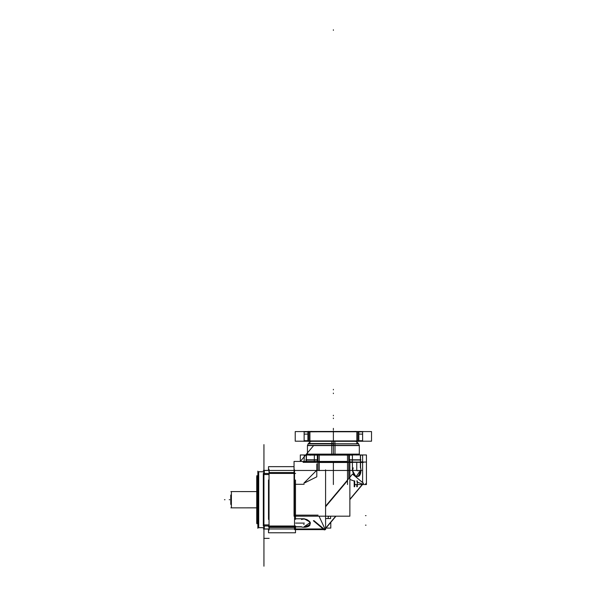 <?xml version="1.0" encoding="UTF-8"?>
<svg xmlns="http://www.w3.org/2000/svg" width="596" height="596" viewBox="0 0 596 596"><rect width="100%" height="100%" fill="white"/><g stroke="black" fill="none" stroke-linecap="round" stroke-linejoin="round"><path stroke-width="0.89" d="M258.709 527.691L258.224 527.691A0.507 0.507 0 0 1 257.845 527.184A0.507 0.507 0 0 0 258.217 527.676A0.507 0.507 0 0 1 257.859 527.05A0.507 0.507 0 0 0 258.217 527.676A0.507 0.507 0 0 1 257.845 527.184A0.507 0.507 0 0 0 258.217 527.676L258.217 471.741L258.709 471.741L258.709 527.691L258.217 527.639L263.812 527.639M263.812 471.741L258.351 471.741L263.812 471.741L258.351 471.741L258.351 527.691L258.351 471.741L258.351 527.691L258.351 471.741L258.351 527.691L263.812 527.691L258.217 527.691L263.812 527.691M263.946 469.298L263.946 530.135M269.034 469.298L269.034 530.135L269.034 469.298M263.328 470.467L294.051 470.467M294.051 473.172L269.168 473.172L294.051 473.172M268.513 466.653L268.513 470.386L268.513 466.653L294.051 466.653L268.513 466.653M295.489 526.871L268.513 526.871M294.975 526.737L269.168 526.737L294.975 526.737L269.168 526.737L294.975 526.737L294.99 528.965M295.489 526.261L269.168 526.261L295.489 526.261L295.489 532.779L268.513 532.779L268.513 529.054L268.513 532.779L295.489 532.779L268.513 532.779L295.489 532.779L268.513 532.779L295.489 532.779L268.513 532.779L295.489 532.779L268.513 532.779L295.489 532.779L295.489 526.261M295.482 526.737L295.482 528.965M263.328 528.965L295.594 528.965M263.812 526.007L263.812 529.054L269.168 529.054L269.168 526.007M263.812 524.897L269.168 524.897M263.819 524.994L264.304 524.994M264.304 526.007L264.304 528.965M295.594 526.007L263.328 526.007L263.328 473.425L295.594 473.425M269.034 474.438L263.946 474.438L269.034 474.438M263.946 524.994L269.034 524.994L263.946 524.994M294.975 515.138L295.482 515.138M294.975 484.302L295.482 484.302M295.489 480.003L295.489 519.429L295.489 480.003M268.513 480.003L268.513 519.429L268.513 480.003M294.051 472.561L269.168 472.561M269.168 472.695L294.051 472.695L269.168 472.695M263.812 474.543L269.168 474.543M263.812 473.425L263.812 470.386L269.168 470.386L269.168 473.425M264.304 470.467L264.304 473.425M264.304 474.438L263.819 474.438M258.709 471.741L263.812 471.801M257.845 472.308A0.507 0.507 0 0 1 258.485 471.816M257.845 527.132A0.507 0.507 0 0 0 258.485 527.624M258.217 471.764A0.507 0.507 0 0 0 257.845 472.248A0.507 0.507 0 0 1 258.217 471.764A0.507 0.507 0 0 0 257.845 472.248A0.507 0.507 0 0 1 258.217 471.764A0.507 0.507 0 0 0 257.845 472.248L258.485 471.764L257.845 472.248M257.845 471.153L257.845 528.287M257.845 523.832L256.727 522.722L256.727 476.673L257.845 475.608M257.062 476.338L257.062 523.094M256.824 475.645L256.824 523.787M230.883 491.581L257.33 491.581L230.883 491.581L256.727 491.596L230.883 491.581L231.382 491.581L231.382 507.859L230.89 507.859L256.727 507.844M230.883 507.859L257.33 507.859L230.883 507.859L231.382 507.859L231.39 491.581L231.39 507.859L256.727 507.859L231.39 507.859L231.39 491.581L231.39 507.859L256.727 507.859L230.883 507.859L256.727 507.859M230.779 495.03L230.779 500.014M230.779 499.426L230.779 504.402M362.212 434.104L358.852 434.104M307.901 434.104L304.549 434.104M303.17 431.556L363.582 431.556M304.414 431.474L304.049 431.847M304.183 431.578L307.901 431.847L303.982 431.847M307.901 431.765L304.131 431.765L307.901 431.765M307.901 431.474L358.852 431.474L307.901 431.847M356.833 431.765L309.92 431.765M362.569 431.578L358.852 431.474M362.778 431.847L358.852 431.847M362.621 431.765L358.852 431.765L362.621 431.765M362.338 431.474L362.711 431.847M309.92 431.578L309.92 441.204L295.229 441.204L309.92 441.204L309.92 431.578L295.229 431.578L356.833 431.578L356.833 441.204L356.833 431.578L371.524 431.578L356.833 431.578M304.131 440.705L307.901 440.705M308.884 440.705L308.884 441.196M304.131 441.204L304.131 431.578M304.049 440.936L304.414 441.308M303.982 440.936L307.901 440.936L304.183 441.204M304.131 441.018L307.901 441.018L304.131 441.018M363.582 441.226L303.17 441.226M362.711 440.936L362.338 441.308M362.621 441.204L362.621 431.578M371.524 441.204L356.833 441.204L371.524 441.204L371.524 431.578L371.524 441.204M357.868 441.196L357.868 440.705M358.852 440.705L362.621 440.705M362.778 440.936L358.852 440.936L362.569 441.204M358.852 441.018L362.621 441.018L358.852 441.018M307.901 440.936L358.852 440.936M307.901 441.308L358.852 441.308M309.92 441.018L356.833 441.018M307.901 441.204L307.901 431.578M309.92 441.204L356.833 441.204M358.852 441.204L358.852 431.578M308.884 431.847L308.884 440.936L308.884 431.847M357.868 440.936L357.868 431.847L357.868 440.936M355.03 440.913L355.03 441.398L356.87 441.308M358.487 440.913L358.487 441.398L356.639 441.308M308.266 440.913L308.266 441.398L310.114 441.308M311.73 440.913L311.73 441.398L309.883 441.308M356.885 431.474L354.724 431.407M356.632 431.474L358.792 431.474M310.129 431.474L307.961 431.407M309.868 431.474L312.036 431.407M323.159 528.965L294.528 528.965L294.744 526.007M361.705 470.467L293.821 470.467M362.621 482.581L362.621 462.049M349.867 461.431L349.867 516.188L294.051 516.188L294.051 461.431L347.513 461.431M316.55 470.467L304.131 482.894M304.131 484.302L295.124 484.302L304.131 484.302M295.124 515.138L318.078 515.138L295.124 515.138M325.58 506.742L347.513 480.607L325.58 506.742M348.794 478.528L348.794 462.481M347.513 462.481L319.24 462.481L347.513 462.481M317.959 462.481L317.959 470.467L317.959 462.481M301.539 526.909L294.945 526.909M295.124 526.737L301.539 526.737L295.124 526.737M304.31 518.773L294.945 518.773M303.118 462.332L363.635 462.332L303.118 462.332M352.43 470.639L352.4 454.964M360.565 467.882L360.565 462.317M360.394 467.882L360.394 462.481M347.513 462.049L347.513 484.541L347.513 462.049L366.443 462.049L366.443 484.541L354.695 484.541L366.443 484.541L366.443 462.049L347.513 462.049M355.484 475.966L352.445 470.467C354.888 478.744 358.822 478.744 360.386 470.467L356.415 476.234M362.472 462.332L360.565 462.481L362.666 462.489M362.621 484.108L357.026 482.075L362.621 484.108M353.89 480.927L349.867 479.467L353.89 480.927M352.273 462.332L349.867 462.481L352.504 462.489M319.24 454.964L319.24 470.639L319.24 454.964L300.317 454.964L347.513 454.964L347.513 462.317L347.513 454.964L366.443 454.964L347.513 454.964L347.513 462.317L347.513 454.964L366.443 454.964L347.513 454.964M317.959 461.825L317.959 462.816M294.528 469.827L294.528 529.606L323.926 529.606L294.528 529.606L294.528 469.827L294.528 529.606L323.926 529.606M324.686 529.606L325.58 529.606L324.686 529.606L325.58 529.606L325.58 469.827M294.536 515.138L294.923 515.138M295.005 526.007L295.027 528.965M305.845 460.045L317.34 460.045M349.412 460.045L360.908 460.045M324.231 529.866L335.704 516.188M349.867 499.314L363.381 483.207M313.369 520.748L324.373 529.978L335.943 516.188M349.867 499.597L363.515 483.326L352.512 474.096L325.58 506.19M317.847 523.891L324.552 529.479L324.239 529.859L313.675 520.926L313.928 520.621L317.847 523.891M354.195 480.89L354.195 486.738L354.687 480.89L354.695 486.738M357.302 486.731L357.302 480.897M356.803 484.541L356.803 486.738L357.235 484.541M357.295 482.075L356.803 480.89M330.586 516.188L330.586 518.55L325.58 518.542L328.195 518.55L328.195 516.188M330.586 518.55L325.58 518.55M325.96 528.086L330.787 528.093L330.787 522.342M360.632 467.882A6.027 2.958 -90 0 1 358.703 476.308L356.646 476.308A6.027 5.252 90 0 1 353.219 467.882M309.965 522.796L309.965 525.039A6.027 2.958 0 0 1 301.539 526.976M309.965 522.99A6.027 5.252 180 0 0 301.539 519.556M309.622 521.828L304.131 518.788C312.408 521.232 312.401 525.158 304.131 526.73L309.89 522.759M316.796 463.889L316.796 476.807L303.878 483.267M360.885 459.792L349.412 459.792M317.34 459.792L305.867 459.792M310.568 441.398L308.102 443.864L334.967 443.864L334.81 441.398M333.38 441.48L333.38 443.782L333.38 441.48L333.38 443.782L308.184 443.782L333.38 443.782L333.38 445.406L333.38 443.782L358.576 443.782L333.38 443.782L333.38 445.406M333.38 443.513L308.452 443.513L333.38 443.513M335.004 445.689L334.952 443.707M358.576 443.789L359.321 445.584L307.439 445.584L308.259 443.707L307.439 445.689M331.748 445.689L331.801 443.707M356.192 441.398L358.65 443.864L331.793 443.864L331.942 441.398M359.716 454.942L359.328 454.338L331.748 454.338L331.748 445.406L359.321 445.406L359.321 454.629M333.38 454.614L333.38 454.13L359.321 454.13L307.439 454.13L333.38 454.13L333.38 454.614M333.38 454.942L333.38 454.45L355.603 454.45L333.38 454.45L333.38 454.942L333.38 454.45L333.38 454.942L333.38 454.45L359.321 454.45L307.439 454.45L306.925 454.957L307.424 454.338L335.004 454.338L335.004 445.406L307.439 445.406L307.439 454.629M335.004 454.338L335.034 454.942L310.613 455.098M355.603 454.45L307.439 454.45M363.635 454.957L303.118 454.957M331.748 454.338L331.719 454.957M359.939 454.942L352.117 454.942M346.447 454.942L331.711 454.942M304.131 461.431L304.243 454.964M304.28 454.957L306.247 455.106L304.28 454.957M306.441 454.957L306.359 461.431L306.441 454.957M306.247 454.964L306.247 461.431M314.323 461.431L314.353 454.964M348.913 462.183L349.405 462.183M317.34 462.317L317.34 454.964M319.24 462.317L347.513 462.317M349.412 462.317L349.412 454.957L348.913 454.957M319.24 462.183L347.513 462.183L319.24 462.183M348.794 462.183L348.757 454.957L348.794 462.183M347.513 455.106L319.24 455.106M317.959 455.106L317.959 462.183L317.959 455.106M352.281 454.957L349.412 455.106L352.281 454.957M356.758 454.957L356.758 454.45M360.505 454.964L360.505 462.317M360.394 455.106L360.394 462.183L360.394 455.106M360.394 462.31L360.394 461.825L362.621 461.825M348.794 462.31L348.794 461.825M349.867 461.825L352.43 461.825M362.621 462.317L362.621 454.964M360.505 462.183L362.621 462.183L360.505 462.183M362.472 454.957L360.505 455.106L362.472 454.957M349.867 462.183L352.43 462.183L349.867 462.183M317.34 455.106L314.323 455.106L317.34 455.106M308.102 454.957L305.331 455.188M307.752 454.957L310.523 455.188M349.457 454.957L346.686 455.188M349.1 454.957L351.871 455.188M361.422 455.188L359.559 454.882M257.845 475.556L256.824 476.577M257.845 523.877L256.824 522.863M229.229 499.716L229.736 499.716L229.229 499.716M263.812 538.374L269.168 538.374L263.812 538.374M263.946 499.716L263.946 530.745L263.946 499.716M295.489 527.423L269.168 527.423M258.217 527.691L264.08 527.691L258.217 527.691A0.507 0.507 0 0 1 257.845 527.184L258.485 527.676L257.845 527.184M256.727 491.581L231.39 491.581L256.727 491.581M231.39 491.581L231.39 507.859M224.476 499.716L224.983 499.716L224.476 499.716M333.38 415.77L333.38 415.263L333.38 415.77M333.38 431.43L333.38 431.012L333.38 431.43M333.38 393.613L333.38 393.107L333.38 393.613M263.946 501.191L263.946 510.452L263.946 501.191M333.38 441.204L333.38 431.578L333.38 441.204M356.758 443.558L356.758 443.052L356.758 443.558M310.002 443.558L310.002 443.052L310.002 443.558M324.984 528.965L319.024 516.188M354.695 485.196L355.566 484.541M328.195 516.874L329.052 516.188M352.445 470.467C354.888 478.744 358.822 478.744 360.386 470.467C358.822 478.744 354.888 478.744 352.445 470.467C354.888 478.744 358.822 478.744 360.386 470.467M263.946 484.302L263.946 515.138L263.946 484.302M263.946 566.2L263.946 513.551L263.946 566.2M263.946 526.007L263.946 558.065L263.946 526.007M263.946 546.547L263.946 543.194L263.946 546.547M304.131 523.094L303.617 523.094M304.31 523.094L295.594 523.094M356.758 470.467L356.758 469.961M356.758 470.639L356.758 462.317M333.38 462.049L333.38 484.541L333.38 462.049M360.565 462.481L362.621 462.481M349.867 462.481L352.43 462.481M333.38 462.317L333.38 470.639L333.38 462.317M304.131 526.73C312.401 525.158 312.408 521.232 304.131 518.788C312.408 521.232 312.401 525.158 304.131 526.73M263.946 470.386L263.946 444.623L263.946 470.386M313.518 445.689L305.808 454.882L313.518 445.689M305.256 455.538L300.31 461.431L305.256 455.538M366.011 483.818L365.497 483.818L366.011 483.818M366.011 525.165L365.497 525.165L366.011 525.165M366.011 515.622L365.497 515.622L366.011 515.622M299.453 523.094L298.939 523.094M333.38 429.425L333.38 429.932L333.38 429.425M356.758 466.81L356.758 466.303M357.958 470.467L357.958 470.982M304.131 524.301L303.617 524.301M318.115 443.782L317.281 443.782L318.115 443.782M318.115 445.584L317.281 445.584L318.115 445.584M352.527 445.584L314.234 445.584L333.38 445.584L333.38 454.338M333.38 30.307L333.38 29.8L333.38 30.307M333.38 389.866L333.38 389.359L333.38 389.866M333.38 428.859L333.38 428.353L333.38 428.859M333.38 418.586L333.38 418.079L333.38 418.586M333.238 445.689L333.238 443.707M348.638 445.584L349.472 445.584M348.638 443.782L349.472 443.782M352.527 443.782L333.38 443.782M333.238 454.338L333.231 454.942M263.946 499.873L263.946 506.943L263.946 499.873M310.002 455.106L310.002 454.599M310.002 454.957L310.002 454.45M362.83 462.183L362.316 462.183M362.83 455.106L362.316 455.106M356.758 455.106L356.758 454.599M360.505 455.106L362.621 455.106L360.505 455.106M258.217 471.741L264.08 471.741L258.217 471.741M256.727 476.673L257.941 475.459L256.727 476.673M256.727 522.767L257.941 523.973L256.727 522.767M295.229 441.204L295.229 431.578L295.229 441.204M359.314 445.689L358.494 443.707M359.321 454.13L359.321 454.614M307.439 454.13L307.439 454.614M359.321 454.45L359.828 454.957M300.317 461.431L300.317 454.964L300.317 461.431M366.443 462.317L366.443 454.964L366.443 462.317"/></g></svg>
